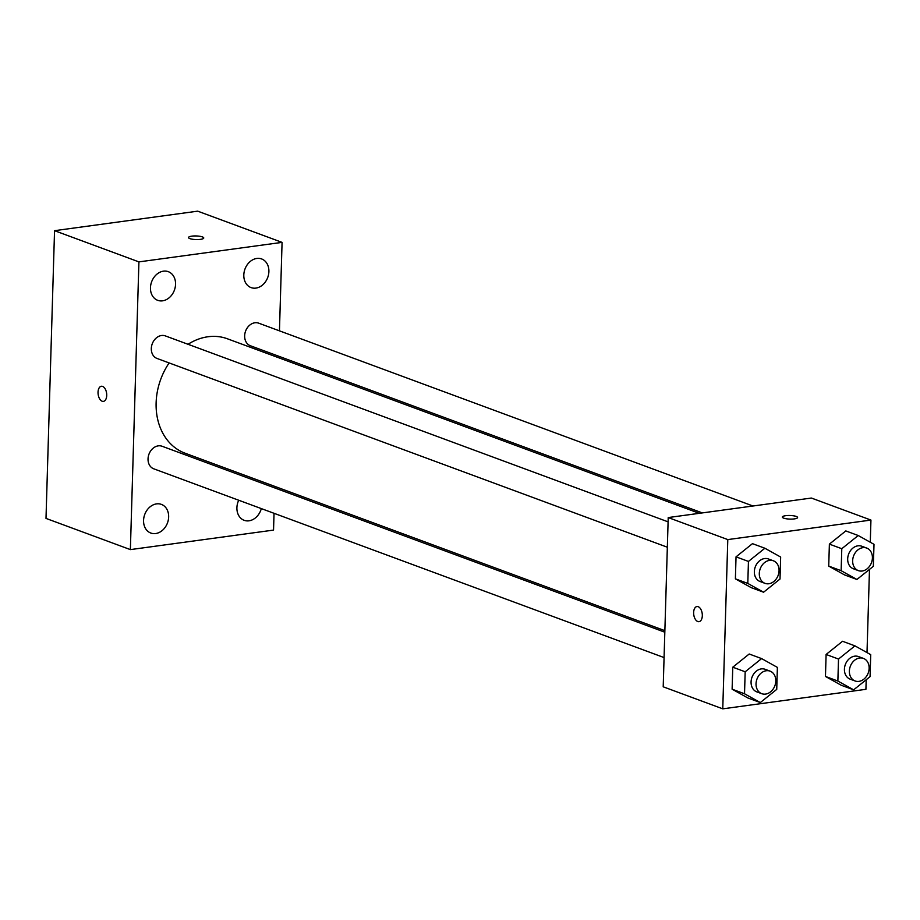 <?xml version="1.0" encoding="UTF-8"?>
<svg xmlns="http://www.w3.org/2000/svg" width="920" height="920" viewBox="0 0 920 920"><rect width="100%" height="100%" fill="white"/><g stroke="black" fill="none" stroke-linecap="round" stroke-linejoin="round"><path stroke-width="1.38" d="M274.033 513.303L273.539 530.092L130.375 549.608L46 518.409L54.544 230.678L197.696 211.163L282.072 242.374L279.45 330.843M238.717 500.238A15.272 12.133 110.3 0 0 244.145 520.306A15.272 12.133 110.3 0 0 261.326 508.599M268.893 271.561A15.272 12.133 110.3 0 0 261.648 258.957A15.272 12.133 110.3 0 0 244.973 269.065A15.272 12.133 110.3 0 0 251.056 287.592A15.272 12.133 110.3 0 0 268.893 271.561M175.547 284.291A15.272 12.133 110.3 0 0 168.302 271.676A15.272 12.133 110.3 0 0 151.627 281.796A15.272 12.133 110.3 0 0 157.711 300.322A15.272 12.133 110.3 0 0 175.547 284.291M168.647 517.005A15.272 12.133 110.3 0 0 161.402 504.39A15.272 12.133 110.3 0 0 144.727 514.51A15.272 12.133 110.3 0 0 150.799 533.036A15.272 12.133 110.3 0 0 168.647 517.005M278.691 356.212L278.656 357.742M274.827 486.404L274.792 487.933M130.375 549.608L138.92 261.889L54.544 230.678M101.361 386.262A7.624 4.266 -97.8 0 0 98.06 393.3A7.624 4.266 -97.8 0 0 102.166 401.223A7.624 4.266 -97.8 0 0 103.419 401.373A7.624 4.266 -97.8 0 0 106.605 393.242A7.624 4.266 -97.8 0 0 101.349 386.262A7.624 4.266 -97.8 0 0 98.049 393.3A7.624 4.266 -97.8 0 0 102.166 401.223A7.624 4.266 -97.8 0 0 103.419 401.373M138.92 261.889L282.072 242.374M200.468 239.361A7.624 1.805 -178.3 0 1 192.567 239.257A7.624 1.805 -178.3 0 1 188.508 237.532A7.624 1.805 -178.3 0 1 196.178 235.957A7.624 1.805 -178.3 0 1 203.745 237.981A7.624 1.805 -178.3 0 1 200.468 239.361M188.508 237.532A7.624 1.805 -178.3 0 1 196.178 235.957A7.624 1.805 -178.3 0 1 203.745 237.992M668.092 521.847L165.358 335.903A12.029 9.556 110.3 0 0 161.54 335.501A12.029 9.556 110.3 0 0 151.581 346.173A12.029 9.556 110.3 0 0 157.021 358.455L667.345 547.216M664.827 632.201L162.092 446.257A12.029 9.556 110.3 0 0 158.263 445.855A12.029 9.556 110.3 0 0 148.304 456.527A12.029 9.556 110.3 0 0 153.743 468.809L664.067 657.57M752.985 506L258.704 323.173A12.029 9.556 110.3 0 0 245.571 331.142A12.029 9.556 110.3 0 0 250.367 345.736L702.339 512.911M699.28 513.325L227.389 338.778A60.996 48.461 110.3 0 0 207.989 336.754A60.996 48.461 110.3 0 0 188.025 344.287M169.119 362.94A60.996 48.461 110.3 0 0 185.07 453.203L664.872 630.671M866.203 679.754L865.915 689.321L722.763 708.837L663.205 686.803L668.219 517.558L811.382 498.042L870.941 520.064L870.285 542.248M722.763 708.837L727.789 539.591L668.219 517.558M698.199 606.706A7.624 4.266 82.2 0 1 702.305 614.64A7.624 4.266 82.2 0 1 699.005 621.667A7.624 4.266 82.2 0 1 693.749 614.686A7.624 4.266 82.2 0 1 696.946 606.556A7.624 4.266 82.2 0 1 698.199 606.706M841.236 685.25L825.458 676.453L826.102 654.465L842.536 641.274L826.102 654.465L825.458 676.453L841.236 685.25L853.645 689.839L837.867 681.042L838.511 659.053L854.944 645.863L870.722 654.66L870.067 676.648L853.645 689.839M751.168 587.627L735.39 578.829L736.034 556.841L752.468 543.651L736.034 556.841L735.39 578.829L751.168 587.627L763.577 592.216L747.799 583.418L748.443 561.43L764.876 548.24L780.654 557.037L780.01 579.025L763.577 592.216M869.481 569.411L867.008 652.591M727.789 539.591L870.941 520.064M747.891 697.981L732.113 689.183L732.769 667.195L749.202 654.005L732.769 667.195L732.113 689.183L747.891 697.981L760.299 702.569L744.521 693.772L745.177 671.784L761.61 658.594L777.388 667.391L776.733 689.379L760.299 702.569M844.502 574.896L828.724 566.099L829.38 544.122L845.813 530.932L829.38 544.122L828.724 566.099L844.502 574.896L856.911 579.485L841.133 570.688L841.788 548.711L858.222 535.52L874 544.318L873.344 566.306L856.911 579.485M794.305 518.903A7.624 1.805 -178.3 0 1 786.404 518.788A7.624 1.805 -178.3 0 1 782.345 517.063A7.624 1.805 -178.3 0 1 790.015 515.487A7.624 1.805 -178.3 0 1 797.582 517.523A7.624 1.805 -178.3 0 1 794.305 518.903M782.345 517.074A7.624 1.805 -178.3 0 1 790.015 515.499A7.624 1.805 -178.3 0 1 797.582 517.523M699.005 621.667A7.624 4.266 82.2 0 1 693.76 614.686A7.624 4.266 82.2 0 1 696.946 606.556M866.697 548.055L861.741 546.227A12.029 9.556 110.3 0 0 857.911 545.824A12.029 9.556 110.3 0 0 847.952 556.496A12.029 9.556 110.3 0 0 853.392 568.778L858.36 570.618A12.029 9.556 110.3 0 0 871.493 562.649A12.029 9.556 110.3 0 0 866.697 548.055A12.029 9.556 110.3 0 0 862.88 547.664A12.029 9.556 110.3 0 0 852.92 558.337A12.029 9.556 110.3 0 0 858.36 570.618M841.133 570.688L828.724 566.099M841.788 548.711L829.38 544.122M858.222 535.52L845.813 530.932M863.431 658.409L858.463 656.569A12.029 9.556 110.3 0 0 854.634 656.178A12.029 9.556 110.3 0 0 844.686 666.85A12.029 9.556 110.3 0 0 850.126 679.132L855.082 680.972A12.029 9.556 110.3 0 0 868.216 673.003A12.029 9.556 110.3 0 0 863.431 658.409A12.029 9.556 110.3 0 0 859.602 658.007A12.029 9.556 110.3 0 0 849.643 668.69A12.029 9.556 110.3 0 0 855.082 680.972M837.867 681.042L825.458 676.453M838.511 659.053L826.102 654.465M854.944 645.863L842.536 641.274M773.363 560.786L768.395 558.957A12.029 9.556 110.3 0 0 764.577 558.555A12.029 9.556 110.3 0 0 754.619 569.227A12.029 9.556 110.3 0 0 760.058 581.509L765.014 583.349A12.029 9.556 110.3 0 0 778.147 575.379A12.029 9.556 110.3 0 0 773.363 560.786A12.029 9.556 110.3 0 0 769.534 560.384A12.029 9.556 110.3 0 0 759.575 571.067A12.029 9.556 110.3 0 0 765.014 583.349M747.799 583.418L735.39 578.829M748.443 561.43L736.034 556.841M764.876 548.24L752.468 543.651M770.086 671.14L765.13 669.3A12.029 9.556 110.3 0 0 761.3 668.897A12.029 9.556 110.3 0 0 751.341 679.581A12.029 9.556 110.3 0 0 756.78 691.863L761.748 693.692A12.029 9.556 110.3 0 0 774.881 685.733A12.029 9.556 110.3 0 0 770.086 671.14A12.029 9.556 110.3 0 0 766.268 670.737A12.029 9.556 110.3 0 0 756.309 681.409A12.029 9.556 110.3 0 0 761.748 693.692M744.521 693.772L732.113 689.183M745.177 671.784L732.769 667.195M761.61 658.594L749.202 654.005"/></g></svg>
